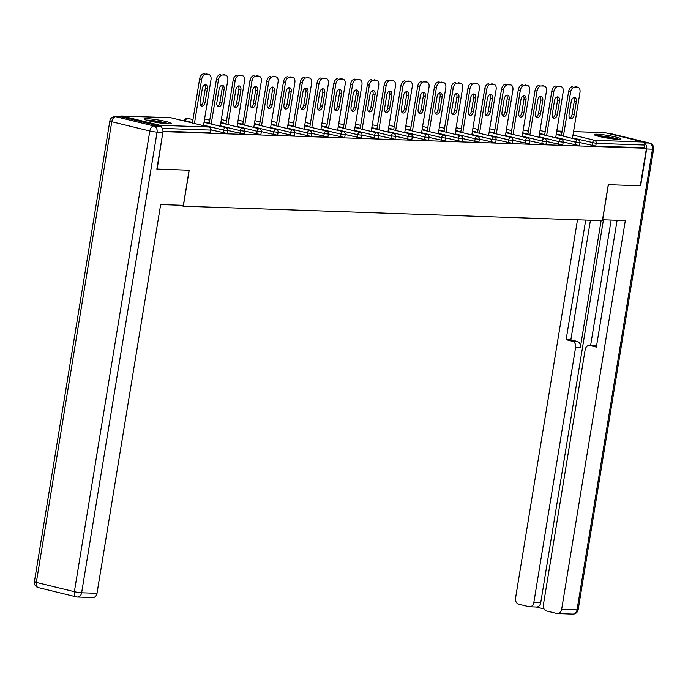 <?xml version="1.0" encoding="UTF-8"?>
<svg xmlns="http://www.w3.org/2000/svg" width="688" height="688" viewBox="0 0 688 688"><rect width="100%" height="100%" fill="white"/><g stroke="black" fill="none" stroke-linecap="round" stroke-linejoin="round"><path stroke-width="1.03" d="M597.124 134.229A13.605 1.35 9.3 0 0 594.183 134.581A13.605 1.35 9.3 0 0 603.058 137.333A13.605 1.35 9.3 0 0 618.091 139.337A13.605 1.35 9.3 0 0 621.032 138.985A13.605 1.35 9.3 0 0 612.148 136.233A13.605 1.35 9.3 0 0 597.124 134.229M147.309 118.723A13.605 1.35 9.3 0 0 144.368 119.084A13.605 1.35 9.3 0 0 153.243 121.828A13.605 1.35 9.3 0 0 168.276 123.831A13.605 1.35 9.3 0 0 171.217 123.479A13.605 1.35 9.3 0 0 162.342 120.727A13.605 1.35 9.3 0 0 147.309 118.723M604.589 132.698A2.614 2.055 92 0 1 604.915 132.672A2.614 2.055 92 0 1 605.251 132.724L643.289 141.995A2.614 2.055 92 0 1 644.888 145.056L644.441 147.791L646.453 148.281L640.313 185.786L608.278 184.685L602.387 220.65L183.318 206.202L179.207 205.196M161.775 127.59A2.614 2.055 -88 0 0 160.149 125.336L122.111 116.066A2.614 2.055 -88 0 0 121.776 116.023A2.614 2.055 -88 0 0 120.245 116.797M209.995 132.818L210.451 130.075L211.01 130.006L210.562 132.75L209.995 132.818L162.961 131.202M183.318 206.202L189.209 170.237L156.864 169.059M157.174 169.136L162.961 131.546M646.453 148.281L163.314 131.632M644.441 147.791L595.739 146.114L579.993 142.614M575.34 144.987L575.787 142.253L579.975 142.726L579.528 145.469L578.969 145.538L563.223 142.038M558.561 144.411L559.017 141.668L563.205 142.149L562.758 144.893L562.191 144.962L546.453 141.461M541.791 143.835L542.239 141.092L546.435 141.573L545.988 144.308L545.421 144.377L529.683 140.877M525.021 143.259L525.469 140.515L529.665 140.997L529.218 143.732L528.651 143.801L512.913 140.3M508.251 142.674L508.699 139.939L512.895 140.412L512.448 143.156L511.881 143.224L496.143 139.724M491.481 142.098L491.929 139.363L496.125 139.836L495.678 142.579L495.111 142.648L479.364 139.148M474.711 141.522L475.159 138.778L479.355 139.26L478.9 142.003L478.341 142.072L462.594 138.572M457.941 140.945L458.389 138.202L462.577 138.684L462.13 141.418L461.571 141.487L445.824 137.987M441.163 140.361L441.619 137.626L445.807 138.099L445.36 140.842L444.792 140.911L429.054 137.411M424.393 139.784L424.84 137.05L429.037 137.523L428.59 140.266L428.022 140.335L412.284 136.835M407.623 139.208L408.07 136.465L412.267 136.946L411.82 139.69L411.252 139.759L395.514 136.258M390.853 138.632L391.3 135.889L395.497 136.37L395.05 139.105L394.482 139.174L378.744 135.682M374.083 138.056L374.53 135.312L378.727 135.794L378.28 138.529L377.712 138.598L361.965 135.097M357.313 137.471L357.76 134.736L361.957 135.209L361.501 137.953L360.942 138.021L345.195 134.521M340.543 136.895L340.99 134.16L345.178 134.633L344.731 137.376L344.172 137.445L328.425 133.945M323.764 136.319L324.22 133.575L328.408 134.057L327.961 136.8L327.393 136.869L311.655 133.369M306.994 135.742L307.441 132.999L311.638 133.481L311.191 136.215L310.623 136.284L294.885 132.784M290.224 135.158L290.671 132.423L294.868 132.904L294.421 135.639L293.853 135.708L278.115 132.208M273.454 134.581L273.901 131.847L278.098 132.32L277.651 135.063L277.083 135.132L261.345 131.632M256.684 134.005L257.131 131.262L261.328 131.743L260.881 134.487L260.313 134.556L244.567 131.055M239.914 133.429L240.361 130.686L244.558 131.167L244.102 133.902L243.543 133.971L227.797 130.479M223.144 132.853L223.591 130.109L227.78 130.591L227.332 133.326L226.773 133.395L211.027 129.894M205.712 74.407L208.61 74.502L203.691 73.908L205.712 74.407A5.229 3.182 103.7 0 0 201.644 79.43L194.429 123.479M208.61 74.502A5.229 3.182 103.7 0 1 209.006 74.562A5.229 3.182 103.7 0 1 210.992 79.756L203.476 125.689M200.105 102.022A4.102 2.494 103.7 0 0 201.661 106.09A4.102 2.494 103.7 0 0 205.162 102.194L207.346 88.838A4.102 2.494 103.7 0 0 205.789 84.77A4.102 2.494 103.7 0 0 202.289 88.666L200.105 102.022M201.644 79.43L199.623 78.939L192.416 122.989M199.623 78.939A5.229 3.182 -76.3 0 1 203.691 73.908M206.598 74.012A5.229 3.182 -76.3 0 1 206.993 74.063L209.006 74.562M200.741 105.488A4.102 2.494 103.7 0 0 203.141 101.704L205.325 88.348A4.102 2.494 103.7 0 0 204.697 84.882M222.482 74.983L225.38 75.078L222.482 74.983A5.229 3.182 103.7 0 0 218.414 80.006L211.199 124.064M225.38 75.078A5.229 3.182 103.7 0 1 225.784 75.138A5.229 3.182 103.7 0 1 227.771 80.333L220.246 126.265M216.875 102.598A4.102 2.494 103.7 0 0 218.431 106.674A4.102 2.494 103.7 0 0 221.932 102.779L224.116 89.414A4.102 2.494 103.7 0 0 222.559 85.346A4.102 2.494 103.7 0 0 219.068 89.242L216.875 102.598M218.414 80.006L216.402 79.516L209.186 123.565M216.402 79.516A5.229 3.182 -76.3 0 1 220.461 74.493M223.368 74.588A5.229 3.182 -76.3 0 1 223.763 74.648L225.784 75.138M217.511 106.064A4.102 2.494 103.7 0 0 219.911 102.288L222.104 88.924A4.102 2.494 103.7 0 0 221.467 85.467M239.252 75.56L242.15 75.663L239.252 75.56A5.229 3.182 103.7 0 0 235.184 80.582L227.969 124.64M242.15 75.663A5.229 3.182 103.7 0 1 242.554 75.714A5.229 3.182 103.7 0 1 244.541 80.909L237.016 126.841M233.645 103.183A4.102 2.494 103.7 0 0 235.201 107.251A4.102 2.494 103.7 0 0 238.702 103.355L240.886 89.999A4.102 2.494 103.7 0 0 239.329 85.931A4.102 2.494 103.7 0 0 235.838 89.818L233.645 103.183M235.184 80.582L233.172 80.092L225.956 124.15M233.172 80.092A5.229 3.182 -76.3 0 1 237.231 75.069M240.138 75.173A5.229 3.182 -76.3 0 1 240.533 75.224L242.554 75.714M234.281 106.64A4.102 2.494 103.7 0 0 236.681 102.865L238.874 89.509A4.102 2.494 103.7 0 0 238.237 86.043M256.022 76.136L258.929 76.239L256.022 76.136A5.229 3.182 103.7 0 0 251.954 81.167L244.739 125.216M258.929 76.239A5.229 3.182 103.7 0 1 259.324 76.291A5.229 3.182 103.7 0 1 261.311 81.485L253.786 127.418M250.415 103.759A4.102 2.494 103.7 0 0 251.971 107.827A4.102 2.494 103.7 0 0 255.472 103.931L257.656 90.575A4.102 2.494 103.7 0 0 256.099 86.507A4.102 2.494 103.7 0 0 252.608 90.403L250.415 103.759M251.954 81.167L249.942 80.677L242.726 124.726M249.942 80.677A5.229 3.182 -76.3 0 1 254.01 75.646M256.908 75.749A5.229 3.182 -76.3 0 1 257.303 75.8L259.324 76.291M251.051 107.216A4.102 2.494 103.7 0 0 253.459 103.441L255.644 90.085A4.102 2.494 103.7 0 0 255.007 86.619M272.792 76.712L275.699 76.815L272.792 76.712A5.229 3.182 103.7 0 0 268.724 81.743L261.517 125.792M275.699 76.815A5.229 3.182 103.7 0 1 276.094 76.867A5.229 3.182 103.7 0 1 278.081 82.061L270.556 128.002M267.193 104.335A4.102 2.494 103.7 0 0 268.75 108.403A4.102 2.494 103.7 0 0 272.242 104.507L274.426 91.151A4.102 2.494 103.7 0 0 272.878 87.084A4.102 2.494 103.7 0 0 269.378 90.979L267.193 104.335M268.724 81.743L266.712 81.253L259.496 125.302M266.712 81.253A5.229 3.182 -76.3 0 1 270.78 76.222M273.678 76.325A5.229 3.182 -76.3 0 1 274.082 76.377L276.094 76.867M267.83 107.801A4.102 2.494 103.7 0 0 270.229 104.017L272.414 90.661A4.102 2.494 103.7 0 0 271.777 87.195M289.562 77.297L292.469 77.391L289.562 77.297A5.229 3.182 103.7 0 0 285.503 82.319L278.287 126.368M292.469 77.391A5.229 3.182 103.7 0 1 292.864 77.452A5.229 3.182 103.7 0 1 294.851 82.646L287.326 128.579M283.963 104.911A4.102 2.494 103.7 0 0 285.52 108.979A4.102 2.494 103.7 0 0 289.012 105.092L291.205 91.728A4.102 2.494 103.7 0 0 289.648 87.66A4.102 2.494 103.7 0 0 286.148 91.556L283.963 104.911M285.503 82.319L283.482 81.829L276.266 125.878M283.482 81.829A5.229 3.182 -76.3 0 1 287.55 76.807M290.448 76.901A5.229 3.182 -76.3 0 1 290.852 76.953L292.864 77.452M284.6 108.377A4.102 2.494 103.7 0 0 286.999 104.593L289.184 91.237A4.102 2.494 103.7 0 0 288.547 87.78M147.292 120.426A11.773 1.17 -170.7 0 1 157.758 121.492A11.773 1.17 -170.7 0 1 168.018 123.823M162.119 123.281A10.896 1.084 9.3 0 0 153.054 121.793M169.153 123.849A13.519 1.342 9.3 0 0 146.209 120.09M597.107 135.932A11.773 1.17 -170.7 0 1 607.573 136.998A11.773 1.17 -170.7 0 1 617.833 139.329M611.933 138.778A10.896 1.084 9.3 0 0 602.869 137.299M618.968 139.354A13.519 1.342 9.3 0 0 596.023 135.596M159.685 126.188L121.647 116.917L115.842 116.711L153.88 125.981L159.685 126.188A5.229 4.119 92 0 1 162.875 132.302L156.847 169.128L189.105 170.237L183.352 205.342L160.665 204.56L97.008 593.297A5.229 4.119 92 0 1 92.794 597.545L77.426 597.012A5.229 4.119 -88 0 0 81.64 592.764L97.008 593.297M115.18 116.625A5.229 5.229 0 0 0 109.839 121.002A5.229 0.516 9.3 0 0 111.774 121.742L36.335 582.401L74.381 591.671L149.812 131.012L111.774 121.742A5.229 3.182 103.7 0 1 115.842 116.711A5.229 4.119 -88 0 0 115.18 116.625L120.985 116.822A5.229 4.119 92 0 1 121.647 116.917M602.533 219.764L625.315 220.573L561.657 609.31L577.034 609.843L652.473 149.184L646.668 148.978L640.631 185.803L608.381 184.685L602.636 219.79M601.131 220.607L580.345 347.535L575.615 347.371L533.836 602.533L540.716 602.765A5.229 4.119 92 0 1 536.502 607.014L529.622 606.773A5.229 4.119 -88 0 0 533.836 602.533M575.615 347.371A5.229 4.119 -88 0 0 572.425 341.248L577.155 341.411A5.229 4.119 92 0 1 580.345 347.535M585.703 220.074L566.112 339.709L572.425 341.248M577.499 219.79L515.553 598.078A5.229 4.119 -88 0 0 518.743 604.193L528.96 606.687A5.229 4.119 -88 0 0 529.622 606.773M589.375 345.445L594.105 345.608A5.229 4.119 92 0 1 594.767 345.703L590.037 345.539A5.229 4.119 -88 0 0 589.375 345.445A5.229 4.119 -88 0 0 585.161 349.693L543.382 604.855A5.229 4.119 -88 0 0 546.573 610.978L556.79 613.464A5.229 4.119 -88 0 0 557.443 613.558A5.229 4.119 -88 0 0 561.657 609.31M536.167 607.005L544.045 608.923M590.037 345.539L596.358 347.079L617.119 220.289M646.668 148.978A5.229 4.119 -88 0 0 644.759 143.474M603.428 219.825L540.716 602.765M590.605 345.488L611.142 220.091M594.767 345.703L596.513 346.124M590.433 220.237L570.842 339.872L577.155 341.411M570.842 339.872L566.112 339.709M306.341 77.873L309.239 77.976L306.341 77.873A5.229 3.182 103.7 0 0 302.273 82.895L295.057 126.953M309.239 77.976A5.229 3.182 103.7 0 1 309.634 78.028A5.229 3.182 103.7 0 1 311.621 83.222L304.105 129.155M300.733 105.488A4.102 2.494 103.7 0 0 302.29 109.564A4.102 2.494 103.7 0 0 305.782 105.668L307.975 92.312A4.102 2.494 103.7 0 0 306.418 88.236A4.102 2.494 103.7 0 0 302.918 92.132L300.733 105.488M302.273 82.895L300.252 82.405L293.036 126.463M300.252 82.405A5.229 3.182 -76.3 0 1 304.32 77.383M307.226 77.477A5.229 3.182 -76.3 0 1 307.622 77.538L309.634 78.028M301.37 108.953A4.102 2.494 103.7 0 0 303.769 105.178L305.954 91.814A4.102 2.494 103.7 0 0 305.317 88.356M323.111 78.449L326.009 78.552L323.111 78.449A5.229 3.182 103.7 0 0 319.043 83.48L311.827 127.529M326.009 78.552A5.229 3.182 103.7 0 1 326.404 78.604A5.229 3.182 103.7 0 1 328.391 83.798L320.875 129.731M317.503 106.072A4.102 2.494 103.7 0 0 319.06 110.14A4.102 2.494 103.7 0 0 322.56 106.244L324.745 92.889A4.102 2.494 103.7 0 0 323.188 88.821A4.102 2.494 103.7 0 0 319.688 92.717L317.503 106.072M319.043 83.48L317.022 82.981L309.815 127.039M317.022 82.981A5.229 3.182 -76.3 0 1 321.09 77.959M323.996 78.062A5.229 3.182 -76.3 0 1 324.392 78.114L326.404 78.604M318.14 109.53A4.102 2.494 103.7 0 0 320.539 105.754L322.724 92.398A4.102 2.494 103.7 0 0 322.096 88.933M339.881 79.025L342.779 79.129L339.881 79.025A5.229 3.182 103.7 0 0 335.813 84.056L328.597 128.106M342.779 79.129A5.229 3.182 103.7 0 1 343.183 79.18A5.229 3.182 103.7 0 1 345.17 84.375L337.645 130.307M334.273 106.649A4.102 2.494 103.7 0 0 335.83 110.716A4.102 2.494 103.7 0 0 339.33 106.821L341.515 93.465A4.102 2.494 103.7 0 0 339.958 89.397A4.102 2.494 103.7 0 0 336.466 93.293L334.273 106.649M335.813 84.056L333.8 83.566L326.585 127.615M333.8 83.566A5.229 3.182 -76.3 0 1 337.86 78.535M340.766 78.638A5.229 3.182 -76.3 0 1 341.162 78.69L343.183 79.18M334.91 110.114A4.102 2.494 103.7 0 0 337.309 106.33L339.502 92.975A4.102 2.494 103.7 0 0 338.866 89.509M356.651 79.61L359.549 79.705L354.63 79.111L356.651 79.61A5.229 3.182 103.7 0 0 352.583 84.633L345.367 128.682M359.549 79.705A5.229 3.182 103.7 0 1 359.953 79.756A5.229 3.182 103.7 0 1 361.94 84.951L354.415 130.892M351.043 107.225A4.102 2.494 103.7 0 0 352.6 111.293A4.102 2.494 103.7 0 0 356.1 107.397L358.285 94.041A4.102 2.494 103.7 0 0 356.728 89.973A4.102 2.494 103.7 0 0 353.236 93.869L351.043 107.225M352.583 84.633L350.57 84.142L343.355 128.192M350.57 84.142A5.229 3.182 -76.3 0 1 354.63 79.111M357.536 79.215A5.229 3.182 -76.3 0 1 357.932 79.266L359.953 79.756M351.68 110.691A4.102 2.494 103.7 0 0 354.079 106.907L356.272 93.551A4.102 2.494 103.7 0 0 355.636 90.085M373.421 80.186L376.327 80.281L373.421 80.186A5.229 3.182 103.7 0 0 369.353 85.209L362.137 129.267M376.327 80.281A5.229 3.182 103.7 0 1 376.723 80.341A5.229 3.182 103.7 0 1 378.71 85.536L371.185 131.468M367.813 107.801A4.102 2.494 103.7 0 0 369.37 111.869A4.102 2.494 103.7 0 0 372.87 107.982L375.055 94.617A4.102 2.494 103.7 0 0 373.498 90.549A4.102 2.494 103.7 0 0 370.006 94.445L367.813 107.801M369.353 85.209L367.34 84.719L360.125 128.768M367.34 84.719A5.229 3.182 -76.3 0 1 371.408 79.696M374.306 79.791A5.229 3.182 -76.3 0 1 374.702 79.851L376.723 80.341M368.45 111.267A4.102 2.494 103.7 0 0 370.858 107.483L373.042 94.127A4.102 2.494 103.7 0 0 372.406 90.67M390.191 80.763L393.097 80.866L390.191 80.763A5.229 3.182 103.7 0 0 386.123 85.785L378.916 129.843M393.097 80.866A5.229 3.182 103.7 0 1 393.493 80.917A5.229 3.182 103.7 0 1 395.48 86.112L387.955 132.044M384.592 108.386A4.102 2.494 103.7 0 0 386.149 112.454A4.102 2.494 103.7 0 0 389.64 108.558L391.825 95.202A4.102 2.494 103.7 0 0 390.277 91.134A4.102 2.494 103.7 0 0 386.776 95.021L384.592 108.386M386.123 85.785L384.11 85.295L376.895 129.353M384.11 85.295A5.229 3.182 -76.3 0 1 388.178 80.272M391.076 80.367A5.229 3.182 -76.3 0 1 391.481 80.427L393.493 80.917M385.228 111.843A4.102 2.494 103.7 0 0 387.628 108.068L389.812 94.703A4.102 2.494 103.7 0 0 389.176 91.246M406.961 81.339L409.867 81.442L406.961 81.339A5.229 3.182 103.7 0 0 402.901 86.37L395.686 130.419M409.867 81.442A5.229 3.182 103.7 0 1 410.263 81.494A5.229 3.182 103.7 0 1 412.25 86.688L404.725 132.621M401.362 108.962A4.102 2.494 103.7 0 0 402.919 113.03A4.102 2.494 103.7 0 0 406.41 109.134L408.603 95.778A4.102 2.494 103.7 0 0 407.047 91.71A4.102 2.494 103.7 0 0 403.546 95.606L401.362 108.962M402.901 86.37L400.88 85.88L393.665 129.929M400.88 85.88A5.229 3.182 -76.3 0 1 404.948 80.849M407.846 80.952A5.229 3.182 -76.3 0 1 408.251 81.003L410.263 81.494M401.998 112.419A4.102 2.494 103.7 0 0 404.398 108.644L406.582 95.288A4.102 2.494 103.7 0 0 405.946 91.822M423.739 81.915L426.637 82.018L423.739 81.915A5.229 3.182 103.7 0 0 419.671 86.946L412.456 130.995M426.637 82.018A5.229 3.182 103.7 0 1 427.033 82.07A5.229 3.182 103.7 0 1 429.02 87.264L421.503 133.205M418.132 109.538A4.102 2.494 103.7 0 0 419.689 113.606A4.102 2.494 103.7 0 0 423.18 109.71L425.373 96.354A4.102 2.494 103.7 0 0 423.817 92.287A4.102 2.494 103.7 0 0 420.316 96.182L418.132 109.538M419.671 86.946L417.65 86.456L410.435 130.505M417.65 86.456A5.229 3.182 -76.3 0 1 421.718 81.425M424.625 81.528A5.229 3.182 -76.3 0 1 425.021 81.58L427.033 82.07M418.768 113.004A4.102 2.494 103.7 0 0 421.168 109.22L423.352 95.864A4.102 2.494 103.7 0 0 422.716 92.398M440.509 82.5L443.407 82.594L438.488 82.001L440.509 82.5A5.229 3.182 103.7 0 0 436.441 87.522L429.226 131.571M443.407 82.594A5.229 3.182 103.7 0 1 443.803 82.655A5.229 3.182 103.7 0 1 445.79 87.849L438.273 133.782M434.902 110.114A4.102 2.494 103.7 0 0 436.459 114.182A4.102 2.494 103.7 0 0 439.959 110.286L442.143 96.931A4.102 2.494 103.7 0 0 440.587 92.863A4.102 2.494 103.7 0 0 437.086 96.759L434.902 110.114M436.441 87.522L434.42 87.032L427.214 131.081M434.42 87.032A5.229 3.182 -76.3 0 1 438.488 82.001M441.395 82.104A5.229 3.182 -76.3 0 1 441.791 82.156L443.803 82.655M435.538 113.58A4.102 2.494 103.7 0 0 437.938 109.796L440.122 96.44A4.102 2.494 103.7 0 0 439.494 92.983M457.279 83.076L460.177 83.171L457.279 83.076A5.229 3.182 103.7 0 0 453.211 88.098L445.996 132.156M460.177 83.171A5.229 3.182 103.7 0 1 460.582 83.231A5.229 3.182 103.7 0 1 462.568 88.425L455.043 134.358M451.672 110.691A4.102 2.494 103.7 0 0 453.229 114.767A4.102 2.494 103.7 0 0 456.729 110.871L458.913 97.507A4.102 2.494 103.7 0 0 457.357 93.439A4.102 2.494 103.7 0 0 453.865 97.335L451.672 110.691M453.211 88.098L451.199 87.608L443.984 131.657M451.199 87.608A5.229 3.182 -76.3 0 1 455.258 82.586M458.165 82.68A5.229 3.182 -76.3 0 1 458.561 82.741L460.582 83.231M452.308 114.156A4.102 2.494 103.7 0 0 454.708 110.381L456.901 97.017A4.102 2.494 103.7 0 0 456.264 93.559M474.049 83.652L476.947 83.755L474.049 83.652A5.229 3.182 103.7 0 0 469.981 88.683L462.766 132.732M476.947 83.755A5.229 3.182 103.7 0 1 477.352 83.807A5.229 3.182 103.7 0 1 479.338 89.001L471.813 134.934M468.442 111.275A4.102 2.494 103.7 0 0 469.999 115.343A4.102 2.494 103.7 0 0 473.499 111.447L475.683 98.092A4.102 2.494 103.7 0 0 474.127 94.024A4.102 2.494 103.7 0 0 470.635 97.911L468.442 111.275M469.981 88.683L467.969 88.184L460.754 132.242M467.969 88.184A5.229 3.182 -76.3 0 1 472.028 83.162M474.935 83.265A5.229 3.182 -76.3 0 1 475.331 83.317L477.352 83.807M469.078 114.733A4.102 2.494 103.7 0 0 471.478 110.957L473.671 97.601A4.102 2.494 103.7 0 0 473.034 94.136M490.819 84.228L493.726 84.332L490.819 84.228A5.229 3.182 103.7 0 0 486.751 89.259L479.536 133.309M493.726 84.332A5.229 3.182 103.7 0 1 494.122 84.383A5.229 3.182 103.7 0 1 496.108 89.578L488.583 135.51M485.212 111.852A4.102 2.494 103.7 0 0 486.769 115.919A4.102 2.494 103.7 0 0 490.269 112.024L492.453 98.668A4.102 2.494 103.7 0 0 490.897 94.6A4.102 2.494 103.7 0 0 487.405 98.496L485.212 111.852M486.751 89.259L484.739 88.769L477.524 132.818M484.739 88.769A5.229 3.182 -76.3 0 1 488.807 83.738M491.705 83.841A5.229 3.182 -76.3 0 1 492.101 83.893L494.122 84.383M485.848 115.309A4.102 2.494 103.7 0 0 488.256 111.533L490.441 98.178A4.102 2.494 103.7 0 0 489.804 94.712M507.589 84.805L510.496 84.908L507.589 84.805A5.229 3.182 103.7 0 0 503.521 89.836L496.315 133.885M510.496 84.908A5.229 3.182 103.7 0 1 510.892 84.959A5.229 3.182 103.7 0 1 512.878 90.154L505.353 136.095M501.991 112.428A4.102 2.494 103.7 0 0 503.547 116.496A4.102 2.494 103.7 0 0 507.039 112.6L509.223 99.244A4.102 2.494 103.7 0 0 507.675 95.176A4.102 2.494 103.7 0 0 504.175 99.072L501.991 112.428M503.521 89.836L501.509 89.345L494.294 133.395M501.509 89.345A5.229 3.182 -76.3 0 1 505.577 84.314M508.475 84.418A5.229 3.182 -76.3 0 1 508.879 84.469L510.892 84.959M502.627 115.894A4.102 2.494 103.7 0 0 505.026 112.11L507.211 98.754A4.102 2.494 103.7 0 0 506.574 95.288M524.359 85.389L527.266 85.484L524.359 85.389A5.229 3.182 103.7 0 0 520.3 90.412L513.085 134.47M527.266 85.484A5.229 3.182 103.7 0 1 527.662 85.544A5.229 3.182 103.7 0 1 529.648 90.739L522.123 136.671M518.761 113.004A4.102 2.494 103.7 0 0 520.317 117.072A4.102 2.494 103.7 0 0 523.809 113.185L526.002 99.82A4.102 2.494 103.7 0 0 524.445 95.752A4.102 2.494 103.7 0 0 520.945 99.648L518.761 113.004M520.3 90.412L518.279 89.922L511.064 133.971M518.279 89.922A5.229 3.182 -76.3 0 1 522.347 84.899M525.245 84.994A5.229 3.182 -76.3 0 1 525.649 85.054L527.662 85.544M519.397 116.47A4.102 2.494 103.7 0 0 521.796 112.686L523.981 99.33A4.102 2.494 103.7 0 0 523.344 95.873M541.138 85.966L544.036 86.069L541.138 85.966A5.229 3.182 103.7 0 0 537.07 90.988L529.855 135.046M544.036 86.069A5.229 3.182 103.7 0 1 544.432 86.12A5.229 3.182 103.7 0 1 546.418 91.315L538.902 137.247M535.531 113.589A4.102 2.494 103.7 0 0 537.087 117.657A4.102 2.494 103.7 0 0 540.579 113.761L542.772 100.405A4.102 2.494 103.7 0 0 541.215 96.329A4.102 2.494 103.7 0 0 537.715 100.224L535.531 113.589M537.07 90.988L535.049 90.498L527.834 134.556M535.049 90.498A5.229 3.182 -76.3 0 1 539.117 85.475M542.024 85.57A5.229 3.182 -76.3 0 1 542.419 85.63L544.432 86.12M536.167 117.046A4.102 2.494 103.7 0 0 538.566 113.271L540.751 99.906A4.102 2.494 103.7 0 0 540.114 96.449M557.908 86.542L560.806 86.645L557.908 86.542A5.229 3.182 103.7 0 0 553.84 91.573L546.625 135.622M560.806 86.645A5.229 3.182 103.7 0 1 561.202 86.697A5.229 3.182 103.7 0 1 563.188 91.891L555.672 137.824M552.301 114.165A4.102 2.494 103.7 0 0 553.857 118.233A4.102 2.494 103.7 0 0 557.357 114.337L559.542 100.981A4.102 2.494 103.7 0 0 557.985 96.913A4.102 2.494 103.7 0 0 554.485 100.809L552.301 114.165M553.84 91.573L551.819 91.074L544.612 135.132M551.819 91.074A5.229 3.182 -76.3 0 1 555.887 86.052M558.794 86.155A5.229 3.182 -76.3 0 1 559.189 86.206L561.202 86.697M552.937 117.622A4.102 2.494 103.7 0 0 555.336 113.847L557.521 100.491A4.102 2.494 103.7 0 0 556.893 97.025M574.678 87.118L577.576 87.221L574.678 87.118A5.229 3.182 103.7 0 0 570.61 92.149L563.395 136.198M577.576 87.221A5.229 3.182 103.7 0 1 577.98 87.273A5.229 3.182 103.7 0 1 579.967 92.467L572.442 138.408M569.071 114.741A4.102 2.494 103.7 0 0 570.627 118.809A4.102 2.494 103.7 0 0 574.127 114.913L576.312 101.557A4.102 2.494 103.7 0 0 574.755 97.49A4.102 2.494 103.7 0 0 571.264 101.385L569.071 114.741M570.61 92.149L568.598 91.659L561.382 135.708M568.598 91.659A5.229 3.182 -76.3 0 1 572.657 86.628M575.564 86.731A5.229 3.182 -76.3 0 1 575.959 86.783L577.98 87.273M569.707 118.207A4.102 2.494 103.7 0 0 572.106 114.423L574.299 101.067A4.102 2.494 103.7 0 0 573.663 97.601M160.149 125.336L208.851 127.022L170.813 117.743L122.111 116.066M211.01 130.006A2.614 2.614 0 0 0 209.049 127.048A2.614 1.591 -76.3 0 0 208.851 127.022A2.614 2.055 -88 0 1 210.451 130.075L162.308 128.415M209.049 127.048L171.011 117.777A2.614 1.591 -76.3 0 0 170.813 117.743A2.614 2.055 -88 0 0 170.478 117.7A2.614 2.055 -88 0 0 170.142 117.725M605.251 132.724L573.551 131.632M562.113 131.236L556.781 131.047M556.773 131.098L561.933 132.354M572.992 135.046L594.587 140.318L643.289 141.995M644.888 145.056L596.186 143.371L595.739 146.114M592.11 145.564L592.557 142.829A2.614 1.591 103.7 0 1 594.587 140.318A2.614 2.055 92 0 1 596.186 143.371L572.519 137.944M227.78 130.591A2.614 2.614 0 0 0 225.819 127.624A2.614 1.591 -76.3 0 0 225.621 127.598A2.614 1.591 103.7 0 0 223.591 130.109L203.553 125.225M192.485 122.533L185.545 120.839L185.476 121.303M121.776 116.023L170.478 117.7A2.614 2.614 0 0 1 171.011 117.777A2.614 1.591 -76.3 0 1 171.2 117.837M184.479 121.054L184.582 120.469L185.545 120.839A2.614 1.591 103.7 0 1 187.583 118.327A2.614 1.591 -76.3 0 1 187.781 118.353A2.614 1.591 -76.3 0 1 187.97 118.422M244.558 131.167A2.614 2.614 0 0 0 242.589 128.2A2.614 1.591 -76.3 0 0 242.391 128.174A2.614 1.591 103.7 0 0 240.361 130.686L220.323 125.801M209.255 123.109L204.104 121.853M261.328 131.743A2.614 2.614 0 0 0 259.367 128.776A2.614 1.591 -76.3 0 0 259.161 128.751A2.614 1.591 103.7 0 0 257.131 131.262L237.093 126.386M226.034 123.685L220.874 122.43M278.098 132.32A2.614 2.614 0 0 0 276.137 129.361A2.614 1.591 -76.3 0 0 275.94 129.327A2.614 1.591 103.7 0 0 273.901 131.847L253.863 126.962M242.804 124.261L237.644 123.006M294.868 132.904A2.614 2.614 0 0 0 292.907 129.937A2.614 1.591 -76.3 0 0 292.71 129.912A2.614 1.591 103.7 0 0 290.671 132.423L270.633 127.538M259.574 124.838L254.414 123.582M311.638 133.481A2.614 2.614 0 0 0 309.677 130.514A2.614 1.591 -76.3 0 0 309.48 130.488A2.614 1.591 103.7 0 0 307.441 132.999L287.403 128.114M276.344 125.422L271.184 124.167M328.408 134.057A2.614 2.614 0 0 0 326.447 131.09A2.614 1.591 -76.3 0 0 326.25 131.064A2.614 1.591 103.7 0 0 324.22 133.575L304.173 128.69M293.114 125.999L287.954 124.743M345.178 134.633A2.614 2.614 0 0 0 343.217 131.666A2.614 1.591 -76.3 0 0 343.02 131.64A2.614 1.591 103.7 0 0 340.99 134.16L320.952 129.275M309.884 126.575L304.732 125.319M361.957 135.209A2.614 2.614 0 0 0 359.987 132.251A2.614 1.591 -76.3 0 0 359.79 132.225A2.614 1.591 103.7 0 0 357.76 134.736L337.722 129.851M326.654 127.151L321.502 125.895M378.727 135.794A2.614 2.614 0 0 0 376.766 132.827A2.614 1.591 -76.3 0 0 376.56 132.801A2.614 1.591 103.7 0 0 374.53 135.312L354.492 130.428M343.432 127.736L338.272 126.472M395.497 136.37A2.614 2.614 0 0 0 393.536 133.403A2.614 1.591 -76.3 0 0 393.338 133.377A2.614 1.591 103.7 0 0 391.3 135.889L371.262 131.004M360.202 128.312L355.042 127.056M412.267 136.946A2.614 2.614 0 0 0 410.306 133.979A2.614 1.591 -76.3 0 0 410.108 133.954A2.614 1.591 103.7 0 0 408.07 136.465L388.032 131.58M376.972 128.888L371.812 127.633M429.037 137.523A2.614 2.614 0 0 0 427.076 134.564A2.614 1.591 -76.3 0 0 426.878 134.53A2.614 1.591 103.7 0 0 424.84 137.05L404.802 132.165M393.742 129.464L388.582 128.209M445.807 138.099A2.614 2.614 0 0 0 443.846 135.14A2.614 1.591 -76.3 0 0 443.648 135.115A2.614 1.591 103.7 0 0 441.619 137.626L421.572 132.741M410.512 130.041L405.352 128.785M462.577 138.684A2.614 2.614 0 0 0 460.616 135.717A2.614 1.591 -76.3 0 0 460.418 135.691A2.614 1.591 103.7 0 0 458.389 138.202L438.351 133.317M427.282 130.625L422.131 129.361M479.355 139.26A2.614 2.614 0 0 0 477.386 136.293A2.614 1.591 -76.3 0 0 477.188 136.267A2.614 1.591 103.7 0 0 475.159 138.778L455.121 133.893M444.052 131.202L438.901 129.946M496.125 139.836A2.614 2.614 0 0 0 494.165 136.869A2.614 1.591 -76.3 0 0 493.958 136.843A2.614 1.591 103.7 0 0 491.929 139.363L471.891 134.478M460.831 131.778L455.671 130.522M512.895 140.412A2.614 2.614 0 0 0 510.935 137.454A2.614 1.591 -76.3 0 0 510.737 137.419A2.614 1.591 103.7 0 0 508.699 139.939L488.661 135.054M477.601 132.354L472.441 131.098M529.665 140.997A2.614 2.614 0 0 0 527.705 138.03A2.614 1.591 -76.3 0 0 527.507 138.004A2.614 1.591 103.7 0 0 525.469 140.515L505.431 135.631M494.371 132.939L489.211 131.675M546.435 141.573A2.614 2.614 0 0 0 544.475 138.606A2.614 1.591 -76.3 0 0 544.277 138.58A2.614 1.591 103.7 0 0 542.239 141.092L522.201 136.207M511.141 133.515L505.981 132.259M563.205 142.149A2.614 2.614 0 0 0 561.245 139.182A2.614 1.591 -76.3 0 0 561.047 139.157A2.614 1.591 103.7 0 0 559.017 141.668L538.971 136.783M527.911 134.091L522.751 132.836M579.975 142.726A2.614 2.614 0 0 0 578.015 139.767A2.614 1.591 -76.3 0 0 577.817 139.733A2.614 1.591 103.7 0 0 575.787 142.253L555.749 137.368M544.681 134.667L539.53 133.412M561.451 135.244L556.3 133.988M209.737 120.194L204.577 118.938A2.614 1.591 -76.3 0 1 204.74 118.998M226.507 120.77L221.347 119.514A2.614 1.591 -76.3 0 1 221.51 119.574M243.277 121.346L238.125 120.09A2.614 1.591 -76.3 0 1 238.28 120.151M260.047 121.931L254.895 120.675A2.614 1.591 -76.3 0 1 255.05 120.735M276.825 122.507L271.665 121.251A2.614 1.591 -76.3 0 1 271.829 121.312M293.595 123.083L288.435 121.828A2.614 1.591 -76.3 0 1 288.599 121.888M310.365 123.659L305.205 122.404A2.614 1.591 -76.3 0 1 305.369 122.464M327.135 124.244L321.975 122.98A2.614 1.591 -76.3 0 1 322.139 123.04M343.905 124.82L338.745 123.565A2.614 1.591 -76.3 0 1 338.909 123.625M360.675 125.397L355.524 124.141A2.614 1.591 -76.3 0 1 355.679 124.201M377.445 125.973L372.294 124.717A2.614 1.591 -76.3 0 1 372.449 124.777M394.224 126.549L389.064 125.293A2.614 1.591 -76.3 0 1 389.227 125.354M410.994 127.134L405.834 125.87A2.614 1.591 -76.3 0 1 405.997 125.93M427.764 127.71L422.604 126.454A2.614 1.591 -76.3 0 1 422.767 126.515M444.534 128.286L439.374 127.031A2.614 1.591 -76.3 0 1 439.537 127.091M461.304 128.862L456.144 127.607A2.614 1.591 -76.3 0 1 456.307 127.667M478.074 129.439L472.923 128.183A2.614 1.591 -76.3 0 1 473.077 128.243M494.844 130.023L489.693 128.768A2.614 1.591 -76.3 0 1 489.847 128.828M511.623 130.6L506.463 129.344A2.614 1.591 -76.3 0 1 506.626 129.404M528.393 131.176L523.233 129.92A2.614 1.591 -76.3 0 1 523.396 129.98M545.163 131.752L540.003 130.496A2.614 1.591 -76.3 0 1 540.166 130.557M205.162 102.194L203.141 101.704M207.346 88.838L205.325 88.348M221.932 102.779L219.911 102.288M224.116 89.414L222.104 88.924M238.702 103.355L236.681 102.865M240.886 89.999L238.874 89.509M255.472 103.931L253.459 103.441M257.656 90.575L255.644 90.085M272.242 104.507L270.229 104.017M274.426 91.151L272.414 90.661M289.012 105.092L286.999 104.593M291.205 91.728L289.184 91.237M162.875 132.302L157.07 132.105L81.64 592.764A5.229 0.516 9.3 0 1 74.381 591.671A5.229 3.182 103.7 0 0 76.368 596.866A5.229 3.182 103.7 0 0 76.764 596.917A5.229 4.119 -88 0 0 77.426 597.012A5.229 5.229 0 0 1 76.368 596.866L38.322 587.595A5.229 3.182 -76.3 0 1 36.335 582.401A5.229 0.516 9.3 0 1 34.4 581.67A5.229 5.229 0 0 0 38.322 587.595A5.229 3.182 -76.3 0 0 38.726 587.647M157.07 132.105A5.229 4.119 -88 0 0 153.88 125.981A5.229 3.182 -76.3 0 0 149.812 131.012A5.229 0.516 9.3 0 0 157.07 132.105M644.475 142.898L649.274 143.061L609.362 133.721M572.82 614.092A5.229 5.229 0 0 0 578.161 609.706A5.229 0.516 9.3 0 1 577.034 609.843A5.229 4.119 92 0 1 572.82 614.092L557.443 613.558M610.574 133.696A5.229 4.119 92 0 1 611.236 133.79A5.229 3.182 103.7 0 1 611.632 133.842A5.229 5.229 0 0 0 610.574 133.696L609.035 133.644M653.6 149.047A5.229 5.229 0 0 0 649.678 143.113A5.229 3.182 -76.3 0 0 649.274 143.061A5.229 4.119 92 0 1 652.473 149.184A5.229 0.516 9.3 0 0 653.6 149.047L578.161 609.706M305.782 105.668L303.769 105.178M307.975 92.312L305.954 91.814M322.56 106.244L320.539 105.754M324.745 92.889L322.724 92.398M339.33 106.821L337.309 106.33M341.515 93.465L339.502 92.975M356.1 107.397L354.079 106.907M358.285 94.041L356.272 93.551M372.87 107.982L370.858 107.483M375.055 94.617L373.042 94.127M389.64 108.558L387.628 108.068M391.825 95.202L389.812 94.703M406.41 109.134L404.398 108.644M408.603 95.778L406.582 95.288M423.18 109.71L421.168 109.22M425.373 96.354L423.352 95.864M439.959 110.286L437.938 109.796M442.143 96.931L440.122 96.44M456.729 110.871L454.708 110.381M458.913 97.507L456.901 97.017M473.499 111.447L471.478 110.957M475.683 98.092L473.671 97.601M490.269 112.024L488.256 111.533M492.453 98.668L490.441 98.178M507.039 112.6L505.026 112.11M509.223 99.244L507.211 98.754M523.809 113.185L521.796 112.686M526.002 99.82L523.981 99.33M540.579 113.761L538.566 113.271M542.772 100.405L540.751 99.906M557.357 114.337L555.336 113.847M559.542 100.981L557.521 100.491M574.127 114.913L572.106 114.423M576.312 101.557L574.299 101.067M556.781 131.012L562.122 131.202M573.56 131.597L604.915 132.672M192.967 119.617L187.781 118.353A2.614 2.614 0 0 0 184.582 120.469M225.819 127.624L204.026 122.309M242.589 128.2L220.796 122.885M259.367 128.776L237.566 123.47M276.137 129.361L254.336 124.046M292.907 129.937L271.115 124.623M309.677 130.514L287.885 125.199M326.447 131.09L304.655 125.784M343.217 131.666L321.425 126.36M359.987 132.251L338.195 126.936M376.766 132.827L354.965 127.512M393.536 133.403L371.735 128.088M410.306 133.979L388.514 128.673M427.076 134.564L405.284 129.249M443.846 135.14L422.054 129.826M460.616 135.717L438.824 130.402M477.386 136.293L455.594 130.987M494.165 136.869L472.364 131.563M510.935 137.454L489.134 132.139M527.705 138.03L505.912 132.715M544.475 138.606L522.682 133.291M561.245 139.182L539.452 133.876M578.015 139.767L556.222 134.452M109.839 121.002L34.4 581.67M611.632 133.842L649.678 143.113"/></g></svg>
